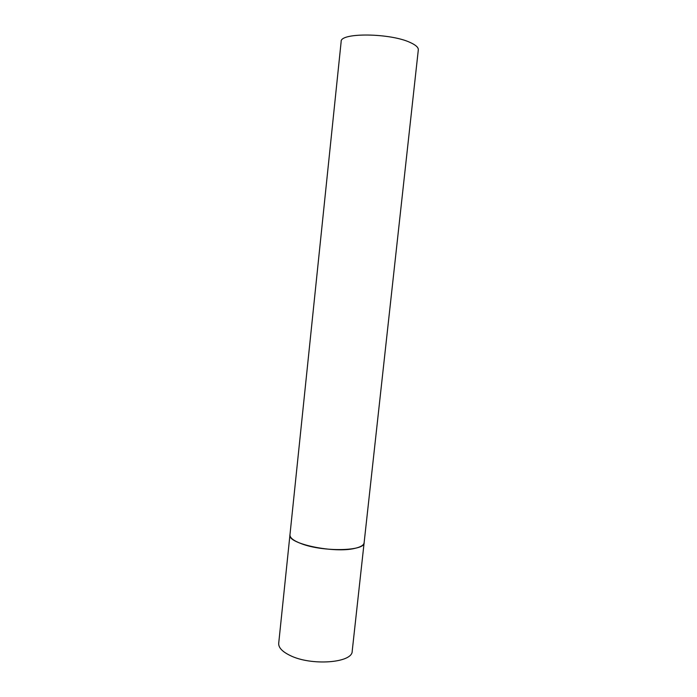<?xml version="1.0" encoding="UTF-8"?>
<svg xmlns="http://www.w3.org/2000/svg" width="697" height="697" viewBox="0 0 697 697"><rect width="100%" height="100%" fill="white"/><g stroke="black" fill="none" stroke-linecap="round" stroke-linejoin="round"><path stroke-width="1.05" d="M301.452 543.73C293.629 540.785 289.804 537.823 289.961 534.843C286.885 543.66 334.63 553.732 355.322 548.26C360.872 546.936 363.808 545.106 364.122 542.771C365.036 551.205 323.051 552.137 301.452 543.73M289.752 655.302C282.102 651.503 278.417 647.496 278.704 643.279L341.155 41.611C339.831 32.428 390.686 32.925 410.568 42.665C415.926 45.139 418.505 47.535 418.313 49.853L352.203 651.137C352.726 663.004 310.888 666.193 289.752 655.302"/></g></svg>
